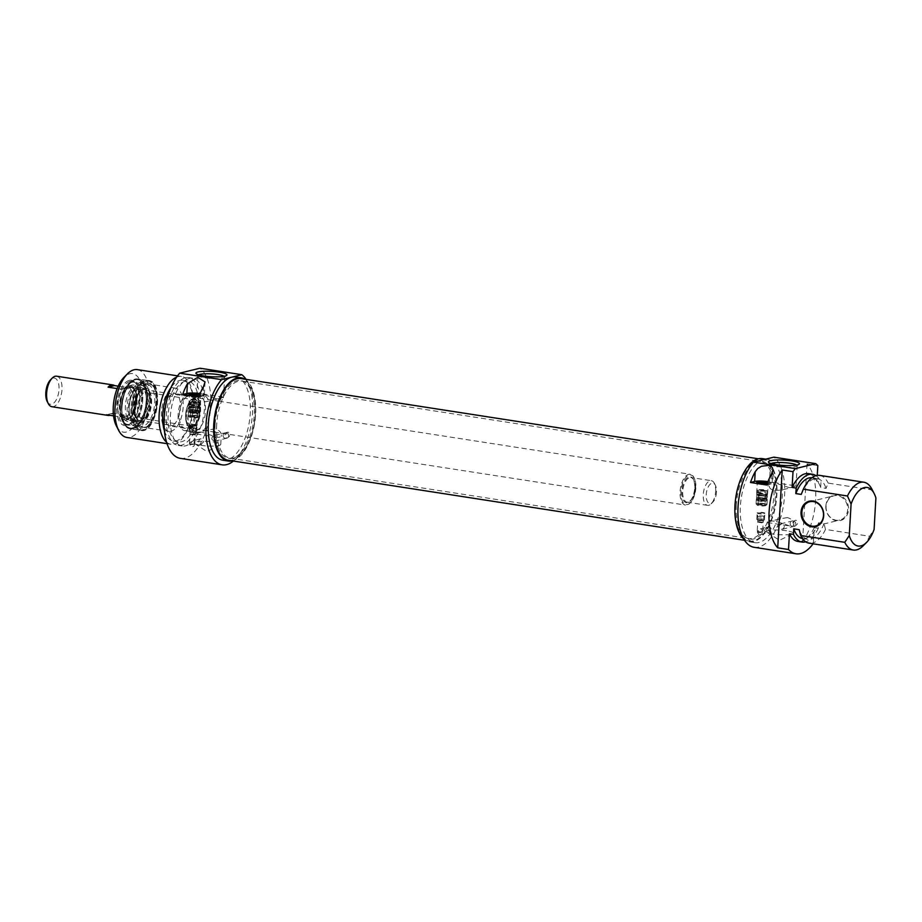 <?xml version="1.0" encoding="UTF-8"?>
<svg xmlns="http://www.w3.org/2000/svg" width="922" height="922" viewBox="0 0 922 922"><rect width="100%" height="100%" fill="white"/><g stroke="black" fill="none" stroke-linecap="round" stroke-linejoin="round"><path stroke-width="0.69" stroke-dasharray="4.61 3.46" d="M216.67 424.385A38.989 18.797 98.8 0 0 230.085 458.176A38.989 18.797 98.8 0 0 232.886 458.176A38.989 18.797 98.8 0 0 254.633 422.518A38.989 18.797 98.8 0 0 244.699 381.962A38.989 18.797 98.8 0 0 242.025 381.109A38.989 18.797 98.8 0 0 216.67 424.385M215.114 424.224A39.404 18.993 -81.2 0 1 243.443 381.339A39.404 18.993 -81.2 0 1 253.481 422.345A39.404 18.993 -81.2 0 1 231.503 458.384A39.404 18.993 -81.2 0 1 215.114 424.224M735.18 504.749A38.989 18.797 -81.2 0 1 757.734 461.484A38.989 18.797 -81.2 0 1 760.535 461.484A38.989 18.797 -81.2 0 1 773.143 502.893A38.989 18.797 -81.2 0 1 748.595 538.54A38.989 18.797 -81.2 0 1 745.921 537.699A38.989 18.797 -81.2 0 1 735.18 504.749M228.368 460.274A41.329 19.927 98.8 0 0 254.391 422.483A41.329 19.927 98.8 0 0 241.034 378.596M736.321 505.014A39.404 18.993 98.8 0 0 747.177 538.31A39.404 18.993 98.8 0 0 774.687 503.135A39.404 18.993 98.8 0 0 759.117 461.277A39.404 18.993 98.8 0 0 736.321 505.014M735.364 505.244A41.329 19.927 -81.2 0 1 762.24 459.375A41.329 19.927 -81.2 0 1 775.609 503.274A41.329 19.927 -81.2 0 1 749.586 541.064A41.329 19.927 -81.2 0 1 735.364 505.244M695.614 487.784A15.593 7.514 98.8 0 0 693.943 477.435A15.593 7.514 98.8 0 0 690.244 474.265A15.593 7.514 98.8 0 0 680.424 488.522A15.593 7.514 98.8 0 0 685.472 505.083A15.593 7.514 98.8 0 0 689.956 503.182A15.593 7.514 98.8 0 0 695.614 487.784M695.845 487.934A14.971 7.215 -81.2 0 1 690.405 502.721A14.971 7.215 -81.2 0 1 681.519 498.652A14.971 7.215 -81.2 0 1 684.539 479.198A14.971 7.215 -81.2 0 1 694.243 478.011A14.971 7.215 -81.2 0 1 695.845 487.934M133.091 400.586A15.593 7.514 98.8 0 0 127.72 387.067A15.593 7.514 98.8 0 0 117.901 401.324A15.593 7.514 98.8 0 0 122.937 417.897A15.593 7.514 98.8 0 0 133.091 400.586M715.668 491.507A12.482 6.016 98.8 0 0 714.331 483.232A12.482 6.016 98.8 0 0 711.381 480.696A12.482 6.016 98.8 0 0 703.521 492.106A12.482 6.016 98.8 0 0 707.554 505.348A12.482 6.016 98.8 0 0 711.139 503.827A12.482 6.016 98.8 0 0 715.668 491.507M716.475 492.06A10.292 4.967 -81.2 0 1 712.741 502.225A10.292 4.967 -81.2 0 1 706.621 499.436A10.292 4.967 -81.2 0 1 708.695 486.055A10.292 4.967 -81.2 0 1 715.368 485.237A10.292 4.967 -81.2 0 1 716.475 492.06M47.241 401.577A13.254 6.396 98.8 0 0 54.26 402.591A13.254 6.396 98.8 0 0 59.008 389.568A13.254 6.396 98.8 0 0 50.641 379.703M56.668 376.211A15.444 7.445 -81.2 0 1 61.981 389.591A15.444 7.445 -81.2 0 1 51.943 406.729M133.01 400.609A15.444 7.445 98.8 0 0 127.697 387.217A15.444 7.445 98.8 0 0 117.97 401.335A15.444 7.445 98.8 0 0 122.96 417.735A15.444 7.445 98.8 0 0 133.01 400.609M118.166 386.168L127.974 387.689A15.444 7.445 98.8 0 0 126.349 387.01A15.444 7.445 98.8 0 0 121.577 389.245L117.152 388.565M113.567 415.857L119.987 416.859A15.444 7.445 98.8 0 0 121.612 417.528A15.444 7.445 98.8 0 0 126.383 415.292L112.876 413.206A15.444 7.445 -81.2 0 1 109.868 415.292M112.876 413.206L106.479 414.762M119.987 416.859L126.383 415.292M127.974 387.689L121.577 389.245M199.797 432.591A18.717 9.024 -81.2 0 1 198 432.683A18.717 9.024 -81.2 0 1 191.949 412.791A18.717 9.024 -81.2 0 1 203.739 395.699A18.717 9.024 -81.2 0 1 210.02 413.748A18.717 9.024 -81.2 0 1 199.797 432.591M185.944 414.635A13.876 6.696 -81.2 0 1 190.912 401.001A13.876 6.696 -81.2 0 1 198.265 402.05A13.876 6.696 -81.2 0 1 194.703 424.961A13.876 6.696 -81.2 0 1 185.944 414.635M186.797 414.635A13.254 6.396 98.8 0 0 191.35 426.125A13.254 6.396 98.8 0 0 195.164 424.5A13.254 6.396 98.8 0 0 198.553 402.626A13.254 6.396 98.8 0 0 195.418 399.929A13.254 6.396 98.8 0 0 186.797 414.635M178.142 414.381A18.717 9.024 98.8 0 0 184.573 430.597A18.717 9.024 98.8 0 0 186.382 430.516A18.717 9.024 98.8 0 0 196.605 411.661A18.717 9.024 98.8 0 0 190.312 393.613A18.717 9.024 98.8 0 0 178.142 414.381M188.376 395.999A16.377 7.895 -81.2 0 1 189.955 395.93A16.377 7.895 -81.2 0 1 195.245 413.321A16.377 7.895 -81.2 0 1 184.93 428.292A16.377 7.895 -81.2 0 1 179.433 412.503A16.377 7.895 -81.2 0 1 188.376 395.999M173.244 393.659A16.377 7.895 -81.2 0 1 174.834 393.579A16.377 7.895 -81.2 0 1 180.124 410.97A16.377 7.895 -81.2 0 1 169.809 425.941A16.377 7.895 -81.2 0 1 164.312 410.152A16.377 7.895 -81.2 0 1 173.244 393.659M173.555 388.289A21.84 10.522 -81.2 0 1 175.664 388.185A21.84 10.522 -81.2 0 1 182.717 411.373A21.84 10.522 -81.2 0 1 168.98 431.335A21.84 10.522 -81.2 0 1 161.638 410.29A21.84 10.522 -81.2 0 1 173.555 388.289M147.359 384.232A21.84 10.522 98.8 0 0 135.442 406.222A21.84 10.522 98.8 0 0 142.783 427.278A21.84 10.522 98.8 0 0 149.053 424.604A21.84 10.522 98.8 0 0 154.642 388.577A21.84 10.522 98.8 0 0 149.468 384.128A21.84 10.522 98.8 0 0 147.359 384.232M146.61 383.183A22.773 10.972 -81.2 0 1 154.193 387.713A22.773 10.972 -81.2 0 1 148.373 425.296A22.773 10.972 -81.2 0 1 133.955 412.583A22.773 10.972 -81.2 0 1 146.61 383.183M138.484 379.795A24.491 11.802 98.8 0 0 121.854 412.883A24.491 11.802 98.8 0 0 141.585 418.772A24.491 11.802 98.8 0 0 138.484 379.795M138.796 429.917A25.113 12.101 98.8 0 0 139.579 430.101A25.113 12.101 98.8 0 0 141.389 430.101A25.113 12.101 98.8 0 0 155.392 407.144A25.113 12.101 98.8 0 0 148.995 381.017A25.113 12.101 98.8 0 0 148.05 380.648A25.113 12.101 98.8 0 0 147.266 380.475A25.113 12.101 98.8 0 0 131.592 402.614A25.113 12.101 98.8 0 0 138.796 429.917M139.66 429.802A24.859 11.986 98.8 0 0 142.219 429.975A24.859 11.986 98.8 0 0 156.083 407.247A24.859 11.986 98.8 0 0 149.744 381.385A24.859 11.986 98.8 0 0 132.872 400.966A24.859 11.986 98.8 0 0 139.66 429.802M148.131 384.693A21.114 10.177 98.8 0 0 147.451 384.532A21.114 10.177 98.8 0 0 134.174 403.848A21.114 10.177 98.8 0 0 140.985 426.275A21.114 10.177 98.8 0 0 154.181 407.674A21.114 10.177 98.8 0 0 148.131 384.693M143.613 384.001A21.102 10.177 98.8 0 0 142.933 383.852A21.102 10.177 98.8 0 0 129.668 403.156A21.102 10.177 98.8 0 0 136.468 425.561A21.102 10.177 98.8 0 0 149.652 406.971A21.102 10.177 98.8 0 0 143.613 384.001M139.671 422.345A17.472 8.425 98.8 0 0 142.08 422.334A17.472 8.425 98.8 0 0 151.208 406.487A17.472 8.425 98.8 0 0 147.301 388.635A17.472 8.425 98.8 0 0 135.027 401.473A17.472 8.425 98.8 0 0 139.671 422.345M140.985 387.424A17.311 8.344 98.8 0 0 140.444 387.309A17.311 8.344 98.8 0 0 129.541 403.133A17.311 8.344 98.8 0 0 135.142 421.515A17.311 8.344 98.8 0 0 136.825 421.435A17.311 8.344 98.8 0 0 146.045 405.692A17.311 8.344 98.8 0 0 142.023 387.897A17.311 8.344 98.8 0 0 140.985 387.424M137.159 386.837A17.311 8.344 98.8 0 0 136.629 386.71A17.311 8.344 98.8 0 0 135.177 386.744A17.311 8.344 98.8 0 0 125.726 402.545A17.311 8.344 98.8 0 0 129.956 420.455A17.311 8.344 98.8 0 0 131.316 420.928A17.311 8.344 98.8 0 0 142.126 405.657A17.311 8.344 98.8 0 0 137.159 386.837M131.581 386.917A16.377 7.895 98.8 0 0 131.074 386.802A16.377 7.895 98.8 0 0 120.759 401.773A16.377 7.895 98.8 0 0 126.049 419.164A16.377 7.895 98.8 0 0 136.272 404.723A16.377 7.895 98.8 0 0 131.581 386.917M131.051 386.825A16.377 7.895 98.8 0 0 130.544 386.721A16.377 7.895 98.8 0 0 120.229 401.692A16.377 7.895 98.8 0 0 125.519 419.084A16.377 7.895 98.8 0 0 135.741 404.643A16.377 7.895 98.8 0 0 131.051 386.825M131.224 385.915A17.311 8.344 98.8 0 0 128.873 385.915A17.311 8.344 98.8 0 0 119.779 401.623A17.311 8.344 98.8 0 0 123.686 419.349A17.311 8.344 98.8 0 0 135.834 406.544A17.311 8.344 98.8 0 0 131.224 385.915M134.139 385.154A18.509 8.92 98.8 0 0 131.627 385.142A18.509 8.92 98.8 0 0 121.911 401.946A18.509 8.92 98.8 0 0 126.095 420.905A18.509 8.92 98.8 0 0 139.072 407.224A18.509 8.92 98.8 0 0 134.139 385.154M132.514 381.777A21.99 10.603 98.8 0 0 120.517 403.928A21.99 10.603 98.8 0 0 127.904 425.134A21.99 10.603 98.8 0 0 141.631 405.738A21.99 10.603 98.8 0 0 135.327 381.823A21.99 10.603 98.8 0 0 134.635 381.673A21.99 10.603 98.8 0 0 132.514 381.777M130.094 381.397A21.99 10.603 98.8 0 0 118.085 403.548A21.99 10.603 98.8 0 0 125.473 424.754A21.99 10.603 98.8 0 0 131.788 422.057A21.99 10.603 98.8 0 0 137.424 385.776A21.99 10.603 98.8 0 0 132.215 381.293A21.99 10.603 98.8 0 0 130.094 381.397M129.334 380.348A22.923 11.052 -81.2 0 1 136.975 384.912A22.923 11.052 -81.2 0 1 131.108 422.749A22.923 11.052 -81.2 0 1 116.598 409.944A22.923 11.052 -81.2 0 1 129.334 380.348M116.472 426.148A29.631 14.291 98.8 0 0 141.02 410.647A29.631 14.291 98.8 0 0 129.714 373.756A29.631 14.291 98.8 0 0 124.055 377.248M137.643 407.017A13.254 6.396 98.8 0 0 142.207 418.507A13.254 6.396 98.8 0 0 150.551 406.395A13.254 6.396 98.8 0 0 146.264 392.311A13.254 6.396 98.8 0 0 137.643 407.017M137.343 369.618A34.31 16.538 -81.2 0 1 148.43 406.06A34.31 16.538 -81.2 0 1 126.821 437.431M166.571 442.191A34.31 16.538 98.8 0 0 170.939 444.266A34.31 16.538 98.8 0 0 190.186 423.048A34.31 16.538 98.8 0 0 193.366 402.511A34.31 16.538 98.8 0 0 181.45 376.453A34.31 16.538 98.8 0 0 178.142 376.625A34.31 16.538 98.8 0 0 176.655 377.11M164.404 430.781A30.726 14.81 98.8 0 0 173.29 441.004A30.726 14.81 98.8 0 0 190.52 421.999A30.726 14.81 98.8 0 0 193.366 403.617A30.726 14.81 98.8 0 0 182.694 380.279A30.726 14.81 98.8 0 0 179.732 380.429A30.726 14.81 98.8 0 0 171.135 387.332M185.138 381.259A30.726 14.81 98.8 0 0 168.369 412.215A30.726 14.81 98.8 0 0 178.684 441.845A30.726 14.81 98.8 0 0 198.034 413.748A30.726 14.81 98.8 0 0 188.1 381.12A30.726 14.81 98.8 0 0 185.138 381.259M185.334 377.732A34.31 16.538 98.8 0 0 166.605 412.307A34.31 16.538 98.8 0 0 178.142 445.384A34.31 16.538 98.8 0 0 199.74 414.013A34.31 16.538 98.8 0 0 188.653 377.571A34.31 16.538 98.8 0 0 185.334 377.732M189.39 378.366A34.31 16.538 98.8 0 0 170.662 412.929A34.31 16.538 98.8 0 0 182.187 446.018A34.31 16.538 98.8 0 0 203.785 414.646A34.31 16.538 98.8 0 0 192.698 378.204A34.31 16.538 98.8 0 0 189.39 378.366M180.274 458.349A46.792 22.554 98.8 0 0 208.649 421.377A46.792 22.554 98.8 0 0 199.97 368.212M224.161 376.291A13.357 2.293 -176.7 0 1 224.645 376.96A13.357 2.293 -176.7 0 1 224.426 377.352A13.357 2.293 -176.7 0 1 204.672 377.813A13.357 2.293 -176.7 0 1 198.161 375.83A13.357 2.293 -176.7 0 1 197.976 375.415A13.357 2.293 -176.7 0 1 198.541 374.816M216.555 398.834L201.111 393.706C198.38 393.348 196.939 394.051 196.801 395.815C196.732 398.627 198.887 400.724 203.266 402.084C212.775 400.436 219.413 398.788 223.193 397.128L223.47 397.347C223.32 398.442 221.003 398.938 216.555 398.834M235.755 376.983A42.112 20.296 -81.2 0 1 249.366 421.7A42.112 20.296 -81.2 0 1 222.847 460.205M246.082 379.368A46.792 22.554 -81.2 0 1 251.591 422.046A46.792 22.554 -81.2 0 1 233.416 461.058M232.217 460.873A42.112 20.296 98.8 0 0 254.76 422.541A42.112 20.296 98.8 0 0 244.883 379.184M228.287 432.234L227.411 432.268C223.908 434.965 223.792 436.913 227.089 438.134C230.35 436.118 230.754 434.158 228.287 432.234M214.434 435.61L216.555 438.791L214.93 441.108C211.334 440.059 210.896 438.238 213.593 435.657L214.434 435.61M198.887 396.979L203.059 395.964A9.358 1.613 3.3 0 0 204.292 395.238A9.358 1.613 3.3 0 0 200.132 393.648M199.359 395.653A6.005 1.026 3.3 0 0 200.904 395.158A6.005 1.026 3.3 0 0 199.844 394.386M199.463 395.365A5.463 0.934 -176.7 0 1 200.351 395.941A5.463 0.934 -176.7 0 1 200.316 396.034A5.463 0.934 -176.7 0 1 192.191 396.287A5.463 0.934 -176.7 0 1 189.471 395.411A5.463 0.934 -176.7 0 1 189.448 395.308A5.463 0.934 -176.7 0 1 189.897 394.973M191.43 409.483A5.463 0.934 -176.7 0 1 188.687 408.504A5.463 0.934 -176.7 0 1 194.196 407.881A5.463 0.934 -176.7 0 1 199.59 409.126A5.463 0.934 -176.7 0 1 198.852 409.552A5.463 0.934 -176.7 0 1 191.43 409.483A5.463 0.934 -176.7 0 1 188.687 408.504A5.463 0.934 -176.7 0 1 194.196 407.881A5.463 0.934 -176.7 0 1 199.59 409.126A5.463 0.934 -176.7 0 1 198.852 409.552A5.463 0.934 -176.7 0 1 191.43 409.483M197.953 407.559A4.287 0.738 -176.7 0 1 190.531 407.132A4.287 0.738 -176.7 0 1 194.254 406.233A4.287 0.738 -176.7 0 1 197.953 407.559A4.287 0.738 -176.7 0 1 190.531 407.132A4.287 0.738 -176.7 0 1 194.254 406.233A4.287 0.738 -176.7 0 1 197.953 407.559M189.655 406.268A5.301 0.91 3.3 0 0 188.952 406.671A5.301 0.91 3.3 0 0 194.196 407.881A5.301 0.91 3.3 0 0 199.544 407.282A5.301 0.91 3.3 0 0 195.637 406.176A5.301 0.91 3.3 0 0 189.655 406.268M199.498 403.859L199.371 406.003A5.301 0.91 -176.7 0 1 198.288 406.268L197.631 403.075L190.312 401.934L189.425 402.73L189.298 404.873A5.301 0.91 -176.7 0 1 189.748 404.735A5.301 0.91 -176.7 0 1 190.381 404.608L190.508 402.465L191.396 401.669L198.714 402.81L199.498 403.859A5.301 0.91 3.3 0 0 199.751 403.606A5.301 0.91 3.3 0 0 199.682 403.433A5.301 0.91 3.3 0 0 195.925 402.499A5.301 0.91 3.3 0 0 190.508 402.465M189.425 402.73A5.301 0.91 3.3 0 0 189.252 402.833A5.301 0.91 3.3 0 0 189.171 402.995A5.301 0.91 3.3 0 0 192.548 404.043A5.301 0.91 3.3 0 0 198.414 404.124M189.298 404.873L198.288 406.268M190.381 404.608L199.371 406.003M191.396 401.669A4.368 0.749 -176.7 0 1 195.821 401.727A4.368 0.749 -176.7 0 1 198.818 402.488A4.368 0.749 -176.7 0 1 198.714 402.81M197.631 403.075A4.368 0.749 -176.7 0 1 192.502 402.926A4.368 0.749 -176.7 0 1 190.232 401.992A4.368 0.749 -176.7 0 1 190.312 401.934M200.777 445.303A13.357 2.293 3.3 0 0 220.151 445.084A13.357 2.293 3.3 0 0 220.761 444.45A13.357 2.293 3.3 0 0 207.554 441.384A13.357 2.293 3.3 0 0 194.081 442.906A13.357 2.293 3.3 0 0 194.623 443.609A13.357 2.293 3.3 0 0 200.777 445.303M201.146 438.86L200.339 438.895C198.046 440.785 198.218 442.618 200.835 444.381L203.566 441.961L201.146 438.86M201.538 432.084C197.101 431.969 194.796 432.464 194.623 433.559L194.899 433.778C198.679 432.13 205.318 430.482 214.826 428.834C219.194 430.182 221.349 432.28 221.292 435.103C221.13 436.878 219.69 437.581 216.981 437.201L201.538 432.084M194.934 442.479L194.53 443.505A2.812 2.409 76.3 0 1 190.381 445.591A2.812 2.409 76.3 0 1 189.794 442.779L192.733 440.751L194.934 442.479L195.51 432.522L190.059 432.211L195.51 432.533L195.095 434.227L190.266 433.951L195.095 434.227L192.64 434.907L190.266 433.951L190.059 432.222M189.736 443.424L190.831 444.623L189.402 443.632L189.794 442.779M189.506 443.77L194.461 444.162L194.53 443.505M190.831 444.623L194.461 444.162M191.004 416.848A5.463 0.934 3.3 0 0 199.164 416.49A5.463 0.934 3.3 0 0 193.77 415.246A5.463 0.934 3.3 0 0 188.272 415.868A5.463 0.934 3.3 0 0 191.004 416.848M189.448 409.944A5.301 0.91 3.3 0 0 188.745 410.348A5.301 0.91 3.3 0 0 193.977 411.569A5.301 0.91 3.3 0 0 199.325 410.958A5.301 0.91 3.3 0 0 195.429 409.852A5.301 0.91 3.3 0 0 189.448 409.944M189.356 411.477A5.301 0.91 3.3 0 0 188.653 411.88A5.301 0.91 3.3 0 0 193.897 413.102A5.301 0.91 3.3 0 0 199.244 412.491A5.301 0.91 3.3 0 0 195.337 411.385A5.301 0.91 3.3 0 0 189.356 411.477M190.75 415.718A3.434 0.588 3.3 0 0 190.347 415.88A3.434 0.588 3.3 0 0 190.289 415.983A3.434 0.588 3.3 0 0 193.678 416.767A3.434 0.588 3.3 0 0 197.147 416.375A3.434 0.588 3.3 0 0 197.101 416.271A3.434 0.588 3.3 0 0 194.323 415.626A3.434 0.588 3.3 0 0 190.75 415.718M189.84 416.548A4.414 0.761 -176.7 0 1 194.438 416.444A4.414 0.761 -176.7 0 1 198.011 417.263A4.414 0.761 -176.7 0 1 197.988 417.528A4.414 0.761 -176.7 0 1 193.62 417.897A4.414 0.761 -176.7 0 1 189.31 417.032A4.414 0.761 -176.7 0 1 189.333 416.767A4.414 0.761 -176.7 0 1 189.84 416.548M196.398 415.522A5.394 0.922 3.3 0 0 189.045 415.453A5.394 0.922 3.3 0 0 188.399 416.029A5.394 0.922 3.3 0 0 193.666 417.101A5.394 0.922 3.3 0 0 199.014 416.652A5.394 0.922 3.3 0 0 196.398 415.522M196.651 425.595L196.547 425.676A3.434 0.588 3.3 0 0 196.617 425.584A3.434 0.588 3.3 0 0 194.081 424.858A3.434 0.588 3.3 0 0 190.22 424.927A3.434 0.588 3.3 0 0 189.759 425.18A3.434 0.588 3.3 0 0 189.805 425.296A3.434 0.588 3.3 0 0 192.076 425.883A3.434 0.588 3.3 0 0 195.499 425.952L196.536 425.699A3.434 0.588 3.3 0 0 196.547 425.676L197.008 425.284A3.838 0.657 3.3 0 0 197.043 425.203A3.838 0.657 3.3 0 0 193.251 424.327A3.838 0.657 3.3 0 0 189.379 424.765A3.838 0.657 3.3 0 0 189.436 424.881A3.838 0.657 3.3 0 0 191.303 425.445A3.838 0.657 3.3 0 0 195.545 425.641L197.008 425.284L195.545 425.641L195.937 426.16M190.036 427.992A3.434 0.588 3.3 0 0 189.586 428.257A3.434 0.588 3.3 0 0 189.586 428.269A3.434 0.588 3.3 0 0 192.975 429.041A3.434 0.588 3.3 0 0 196.432 428.661A3.434 0.588 3.3 0 0 196.432 428.649A3.434 0.588 3.3 0 0 193.908 427.935A3.434 0.588 3.3 0 0 190.036 427.992M191.419 432.487L190.405 431.773L195.556 432.326L191.419 432.487M190.923 431.98A3.838 0.657 3.3 0 0 196.49 431.922A3.838 0.657 3.3 0 0 196.663 431.738A3.838 0.657 3.3 0 0 192.871 430.862A3.838 0.657 3.3 0 0 188.998 431.3A3.838 0.657 3.3 0 0 189.16 431.496A3.838 0.657 3.3 0 0 190.923 431.98M789.082 487.577C793.531 487.68 795.836 487.185 795.997 486.09L795.721 485.871C792.989 487.116 767.726 496.024 769.317 484.557C769.467 482.794 770.907 482.091 773.639 482.448L789.082 487.577M796.677 465.034A13.357 2.293 -176.7 0 1 797.173 465.702A13.357 2.293 -176.7 0 1 796.942 466.094A13.357 2.293 -176.7 0 1 783.7 467.224A13.357 2.293 -176.7 0 1 770.677 464.573A13.357 2.293 -176.7 0 1 770.492 464.169A13.357 2.293 -176.7 0 1 771.069 463.559M754.15 547.299A46.792 22.554 98.8 0 0 782.524 510.327A46.792 22.554 98.8 0 0 773.846 457.162M817.826 465.587L807.027 463.916A46.792 22.554 -81.2 0 1 802.532 541.767L813.342 543.438A46.792 22.554 -81.2 0 1 813.077 543.807M796.078 520.239L795.213 520.285C791.698 522.97 791.595 524.929 794.879 526.139C798.141 524.134 798.544 522.163 796.078 520.239M778.214 526.358L781.649 523.765C784.945 525.321 785.175 527.13 782.352 529.205C780.024 529.482 778.652 528.525 778.214 526.358M766.678 484.995L770.85 483.969A9.358 1.613 3.3 0 0 772.094 483.255A9.358 1.613 3.3 0 0 767.922 481.664M767.162 483.658A6.005 1.026 3.3 0 0 768.706 483.163A6.005 1.026 3.3 0 0 767.634 482.39M767.265 483.382A5.463 0.934 -176.7 0 1 768.141 483.946A5.463 0.934 -176.7 0 1 768.118 484.038A5.463 0.934 -176.7 0 1 762.644 484.569A5.463 0.934 -176.7 0 1 757.273 483.416A5.463 0.934 -176.7 0 1 757.25 483.324A5.463 0.934 -176.7 0 1 757.688 482.99M764.649 496.163A5.463 0.934 -176.7 0 1 767.381 497.142A5.463 0.934 -176.7 0 1 766.436 497.615A5.463 0.934 -176.7 0 1 760.304 497.626A5.463 0.934 -176.7 0 1 756.489 496.509A5.463 0.934 -176.7 0 1 764.649 496.163A5.463 0.934 -176.7 0 1 767.381 497.142A5.463 0.934 -176.7 0 1 766.436 497.615A5.463 0.934 -176.7 0 1 760.304 497.626A5.463 0.934 -176.7 0 1 756.489 496.509A5.463 0.934 -176.7 0 1 764.649 496.163M765.571 495.598A4.287 0.738 -176.7 0 1 758.184 495.091A4.287 0.738 -176.7 0 1 762.367 494.273A4.287 0.738 -176.7 0 1 765.571 495.598A4.287 0.738 -176.7 0 1 758.184 495.091A4.287 0.738 -176.7 0 1 762.367 494.273A4.287 0.738 -176.7 0 1 765.571 495.598M757.446 494.273A5.301 0.91 3.3 0 0 756.743 494.676A5.301 0.91 3.3 0 0 761.987 495.898A5.301 0.91 3.3 0 0 767.335 495.287A5.301 0.91 3.3 0 0 763.428 494.18A5.301 0.91 3.3 0 0 757.446 494.273M767.288 491.864L767.162 494.019A5.301 0.91 -176.7 0 1 766.078 494.284L765.421 491.08L758.103 489.951L757.216 490.746L757.1 492.89A5.301 0.91 -176.7 0 1 757.538 492.74A5.301 0.91 -176.7 0 1 758.184 492.625L758.299 490.481L759.186 489.686L766.516 490.815L767.288 491.864A5.301 0.91 3.3 0 0 767.553 491.61A5.301 0.91 3.3 0 0 767.473 491.449A5.301 0.91 3.3 0 0 763.727 490.516A5.301 0.91 3.3 0 0 758.299 490.481M757.216 490.746A5.301 0.91 3.3 0 0 757.054 490.85A5.301 0.91 3.3 0 0 756.962 491A5.301 0.91 3.3 0 0 760.339 492.048A5.301 0.91 3.3 0 0 766.205 492.129M757.1 492.89L766.078 494.284M758.184 492.625L767.162 494.019M759.186 489.686A4.368 0.749 -176.7 0 1 763.612 489.743A4.368 0.749 -176.7 0 1 766.608 490.504A4.368 0.749 -176.7 0 1 766.516 490.815M765.421 491.08A4.368 0.749 -176.7 0 1 760.293 490.942A4.368 0.749 -176.7 0 1 758.022 490.008A4.368 0.749 -176.7 0 1 758.103 489.951M826.077 506.27A12.482 10.718 -103.7 0 0 839.838 520.066A12.482 10.718 -103.7 0 0 847.283 505.394A12.482 10.718 -103.7 0 0 833.914 495.817A12.482 10.718 -103.7 0 0 826.077 506.27M825.847 506.109A13.104 11.26 76.3 0 1 843.503 497.58A13.104 11.26 76.3 0 1 842.212 519.904A13.104 11.26 76.3 0 1 825.847 506.109M875.9 498.007L872.281 489.939L828.163 483.093L826.054 488.349L820.649 487.519L820.972 481.987L816.915 481.353L817.261 475.372M813.342 543.438L814.241 527.672L818.298 528.306L818.621 522.774L824.014 523.615L825.49 529.424L869.607 536.258L874.091 529.447M807.027 463.916L802.532 541.767M872.281 489.939A34.31 16.538 98.8 0 0 871.924 489.213M819.67 475.383A34.31 16.538 -81.2 0 1 828.163 483.093M801.241 494.423A30.726 14.81 -81.2 0 1 817.33 478.656A30.726 14.81 -81.2 0 1 826.054 488.349M811.844 477.803A30.726 14.81 -81.2 0 1 811.936 477.815A30.726 14.81 -81.2 0 1 820.649 487.519M815.947 475.66A34.31 16.538 -81.2 0 1 820.972 481.987M808.433 473.643A34.31 16.538 -81.2 0 1 816.915 481.353M786.581 530.795A13.357 2.293 3.3 0 0 766.608 531.648A13.357 2.293 3.3 0 0 767.139 532.351A13.357 2.293 3.3 0 0 779.805 534.714A13.357 2.293 3.3 0 0 792.666 533.826A13.357 2.293 3.3 0 0 793.277 533.193A13.357 2.293 3.3 0 0 786.581 530.795M787.342 517.576C777.834 519.224 771.195 520.872 767.427 522.52L767.15 522.301C766.631 518.383 781.971 522.797 789.509 525.943C792.217 526.324 793.646 525.621 793.819 523.846C793.877 521.022 791.721 518.925 787.342 517.576M767.853 528.283L769.847 532.259C771.91 529.724 771.599 527.88 768.936 526.704L767.853 528.283M757.596 530.784A2.812 2.409 -103.7 0 0 760.581 534.53A2.812 2.409 -103.7 0 0 762.321 531.521L762.725 530.496L760.523 528.755L757.538 531.441L758.622 532.639L762.264 532.167L757.538 531.441M758.218 520.008L759.221 520.711L763.301 520.55L758.218 520.008M762.321 531.521L762.264 532.167M863.142 545.836A34.31 16.538 98.8 0 0 869.607 536.258M825.49 529.424A34.31 16.538 -81.2 0 1 809.159 543.196M763.704 459.652A42.112 20.296 98.8 0 0 740.712 502.064A42.112 20.296 98.8 0 0 754.864 542.678A42.112 20.296 98.8 0 0 781.372 504.173A42.112 20.296 98.8 0 0 767.761 459.444A42.112 20.296 98.8 0 0 763.704 459.652M762.367 458.614A42.112 20.296 -81.2 0 1 775.978 503.331A42.112 20.296 -81.2 0 1 749.459 541.836A42.112 20.296 -81.2 0 1 743.72 538.967M824.014 523.615A30.726 14.81 -81.2 0 1 807.926 539.37A30.726 14.81 -81.2 0 1 799.201 529.677M818.621 522.774A30.726 14.81 -81.2 0 1 802.52 538.54A30.726 14.81 -81.2 0 1 802.44 538.529M818.298 528.306A34.31 16.538 -81.2 0 1 805.69 541.813M814.241 527.672A34.31 16.538 -81.2 0 1 797.922 541.456M764.223 503.527A5.463 0.934 3.3 0 0 756.063 503.873A5.463 0.934 3.3 0 0 761.457 505.129A5.463 0.934 3.3 0 0 766.966 504.507A5.463 0.934 3.3 0 0 764.223 503.527M757.239 497.961A5.301 0.91 3.3 0 0 756.536 498.364A5.301 0.91 3.3 0 0 761.779 499.574A5.301 0.91 3.3 0 0 767.127 498.975A5.301 0.91 3.3 0 0 763.22 497.868A5.301 0.91 3.3 0 0 757.239 497.961M757.146 499.493A5.301 0.91 3.3 0 0 756.443 499.897A5.301 0.91 3.3 0 0 761.687 501.107A5.301 0.91 3.3 0 0 767.035 500.508A5.301 0.91 3.3 0 0 763.128 499.401A5.301 0.91 3.3 0 0 757.146 499.493M758.541 503.735A3.434 0.588 3.3 0 0 758.149 503.896A3.434 0.588 3.3 0 0 758.091 503.988A3.434 0.588 3.3 0 0 761.48 504.783A3.434 0.588 3.3 0 0 764.937 504.392A3.434 0.588 3.3 0 0 764.891 504.276A3.434 0.588 3.3 0 0 762.114 503.643A3.434 0.588 3.3 0 0 758.541 503.735M757.63 504.565A4.414 0.761 -176.7 0 1 762.24 504.449A4.414 0.761 -176.7 0 1 765.802 505.268A4.414 0.761 -176.7 0 1 765.79 505.533A4.414 0.761 -176.7 0 1 761.411 505.913A4.414 0.761 -176.7 0 1 757.112 505.037A4.414 0.761 -176.7 0 1 757.123 504.772A4.414 0.761 -176.7 0 1 757.63 504.565M758.829 504.841A5.394 0.922 3.3 0 0 766.804 504.657A5.394 0.922 3.3 0 0 763.37 503.424A5.394 0.922 3.3 0 0 756.835 503.47A5.394 0.922 3.3 0 0 756.201 504.046A5.394 0.922 3.3 0 0 758.829 504.841M761.964 519.824L762.99 520.527L757.826 520.02L761.964 519.824M762.529 519.063A3.838 0.657 3.3 0 0 756.801 519.305A3.838 0.657 3.3 0 0 756.95 519.512A3.838 0.657 3.3 0 0 760.592 520.181A3.838 0.657 3.3 0 0 764.28 519.927A3.838 0.657 3.3 0 0 764.453 519.754A3.838 0.657 3.3 0 0 762.529 519.063M757.826 513.254L757.204 512.701A3.838 0.657 3.3 0 0 757.169 512.77A3.838 0.657 3.3 0 0 757.227 512.897A3.838 0.657 3.3 0 0 760.961 513.658A3.838 0.657 3.3 0 0 764.764 513.323A3.838 0.657 3.3 0 0 764.834 513.22A3.838 0.657 3.3 0 0 762.909 512.528A3.838 0.657 3.3 0 0 758.668 512.344L757.63 513.081A3.434 0.588 3.3 0 0 757.55 513.197A3.434 0.588 3.3 0 0 757.607 513.3A3.434 0.588 3.3 0 0 760.95 513.98A3.434 0.588 3.3 0 0 764.35 513.692A3.434 0.588 3.3 0 0 764.407 513.589A3.434 0.588 3.3 0 0 762.379 512.932A3.434 0.588 3.3 0 0 758.668 512.828L758.668 512.344M757.838 515.997A3.434 0.588 3.3 0 0 757.377 516.262A3.434 0.588 3.3 0 0 757.377 516.285A3.434 0.588 3.3 0 0 760.765 517.046A3.434 0.588 3.3 0 0 764.223 516.677A3.434 0.588 3.3 0 0 764.234 516.654A3.434 0.588 3.3 0 0 761.699 515.94A3.434 0.588 3.3 0 0 757.838 515.997M757.63 513.081L758.668 512.828M694.911 488.164A13.104 6.316 98.8 0 0 685.784 479.394A13.104 6.316 98.8 0 0 684.504 501.706A13.104 6.316 98.8 0 0 694.911 488.164M695.142 488.326A12.482 6.016 -81.2 0 1 687.028 502.167A12.482 6.016 -81.2 0 1 682.995 488.925A12.482 6.016 -81.2 0 1 690.855 477.515A12.482 6.016 -81.2 0 1 695.142 488.326M195.821 430.735A17.46 8.413 98.8 0 0 205.537 410.348A17.46 8.413 98.8 0 0 196.686 396.794A17.46 8.413 98.8 0 0 188.491 412.284A17.46 8.413 98.8 0 0 191.638 429.514A17.46 8.413 98.8 0 0 195.821 430.735M192.26 427.739A14.994 7.226 -81.2 0 1 188.664 426.69A14.994 7.226 -81.2 0 1 185.967 411.88A14.994 7.226 -81.2 0 1 193.021 398.581A14.994 7.226 -81.2 0 1 200.616 410.244A14.994 7.226 -81.2 0 1 192.26 427.739M192.03 427.163A14.452 6.973 98.8 0 0 199.475 404.32A14.452 6.973 98.8 0 0 187.028 407.363A14.452 6.973 98.8 0 0 192.03 427.163M146.713 381.339A24.64 11.882 98.8 0 0 134.001 420.294A24.64 11.882 98.8 0 0 155.23 415.096A24.64 11.882 98.8 0 0 146.713 381.339M146.206 380.648A25.263 12.182 -81.2 0 1 148.649 380.521A25.263 12.182 -81.2 0 1 156.809 407.363A25.263 12.182 -81.2 0 1 140.905 430.459A25.263 12.182 -81.2 0 1 132.411 406.095A25.263 12.182 -81.2 0 1 146.206 380.648M135.949 379.057A25.263 12.182 98.8 0 0 122.153 404.504A25.263 12.182 98.8 0 0 130.647 428.868A25.263 12.182 98.8 0 0 146.552 405.772A25.263 12.182 98.8 0 0 138.381 378.93A25.263 12.182 98.8 0 0 135.949 379.057M135.373 379.587A24.64 11.882 -81.2 0 1 143.89 413.344A24.64 11.882 -81.2 0 1 122.661 418.53A24.64 11.882 -81.2 0 1 135.373 379.587M139.141 379.265A25.113 12.101 98.8 0 0 138.358 379.092A25.113 12.101 98.8 0 0 122.545 402.05A25.113 12.101 98.8 0 0 130.67 428.718A25.113 12.101 98.8 0 0 146.344 406.579A25.113 12.101 98.8 0 0 139.141 379.265M141.896 385.304A19.558 9.427 98.8 0 0 129.195 401.773A19.558 9.427 98.8 0 0 134.693 423.682A19.558 9.427 98.8 0 0 137.39 423.671A19.558 9.427 98.8 0 0 147.612 405.934A19.558 9.427 98.8 0 0 143.244 385.938A19.558 9.427 98.8 0 0 141.896 385.304M139.833 421.423A16.527 7.975 98.8 0 0 150.574 407.501A16.527 7.975 98.8 0 0 145.93 388.98A16.527 7.975 98.8 0 0 135.188 402.902A16.527 7.975 98.8 0 0 139.833 421.423M144.685 389.672A15.651 7.549 98.8 0 0 134.197 404.908A15.651 7.549 98.8 0 0 140.928 420.42A15.651 7.549 98.8 0 0 149.26 406.187A15.651 7.549 98.8 0 0 145.618 390.098A15.651 7.549 98.8 0 0 144.685 389.672M132.146 387.759A15.628 7.537 98.8 0 0 130.348 387.678A15.628 7.537 98.8 0 0 121.819 401.934A15.628 7.537 98.8 0 0 125.634 418.104A15.628 7.537 98.8 0 0 126.383 418.415A15.628 7.537 98.8 0 0 136.525 405.254A15.628 7.537 98.8 0 0 132.146 387.759M131.546 387.067A16.216 7.814 98.8 0 0 120.528 408.988A16.216 7.814 98.8 0 0 133.598 412.883A16.216 7.814 98.8 0 0 131.546 387.067M134.67 382.353A21.367 10.303 98.8 0 0 120.16 411.235A21.367 10.303 98.8 0 0 137.378 416.364A21.367 10.303 98.8 0 0 134.67 382.353M203.624 386.203L203.059 395.964M191.096 434.343L194.219 434.827L191.096 434.343M191.004 406.475A3.746 0.645 -176.7 0 1 197.481 406.833A3.746 0.645 -176.7 0 1 194.254 407.616A3.746 0.645 -176.7 0 1 191.004 406.475M191.511 407.167L197.331 407.766L191.511 407.167M191.373 409.622L197.181 410.221L191.373 409.622M190.796 410.152A3.746 0.645 3.3 0 0 194.046 411.304A3.746 0.645 3.3 0 0 197.262 410.509A3.746 0.645 3.3 0 0 190.796 410.152M190.439 411.65A4.057 0.692 -176.7 0 1 197.446 412.042A4.057 0.692 -176.7 0 1 193.954 412.895A4.057 0.692 -176.7 0 1 190.439 411.65M190.946 412.341A3.434 0.588 3.3 0 0 190.485 412.607A3.434 0.588 3.3 0 0 193.874 413.39A3.434 0.588 3.3 0 0 197.331 412.998A3.434 0.588 3.3 0 0 194.807 412.284A3.434 0.588 3.3 0 0 190.946 412.341M771.414 474.219L770.85 483.969M758.38 521.76L762.897 522.244L758.38 521.76M758.887 522.348L762.01 522.843L758.887 522.348M758.806 494.48A3.746 0.645 -176.7 0 1 765.272 494.849A3.746 0.645 -176.7 0 1 762.056 495.633A3.746 0.645 -176.7 0 1 758.806 494.48M759.302 495.183L765.122 495.782L759.302 495.183M759.163 497.638L764.983 498.237L759.163 497.638M758.587 498.168A3.746 0.645 3.3 0 0 761.837 499.309A3.746 0.645 3.3 0 0 765.064 498.525A3.746 0.645 3.3 0 0 758.587 498.168M758.23 499.655A4.057 0.692 -176.7 0 1 765.248 500.047A4.057 0.692 -176.7 0 1 761.756 500.9A4.057 0.692 -176.7 0 1 758.23 499.655M758.737 500.358A3.434 0.588 3.3 0 0 758.276 500.623A3.434 0.588 3.3 0 0 761.676 501.407A3.434 0.588 3.3 0 0 765.133 501.015A3.434 0.588 3.3 0 0 762.609 500.3A3.434 0.588 3.3 0 0 758.737 500.358M244.699 381.962L243.443 381.339M232.886 458.176L231.503 458.384M230.085 458.176L748.595 538.54M242.025 381.109L760.535 461.484M745.921 537.699L747.177 538.31M757.734 461.484L759.117 461.277M744.538 540.28L749.586 541.064M758.403 458.787L762.24 459.375M694.243 478.011L693.943 477.435M122.937 417.897L213.685 431.957M214.077 432.015L685.472 505.083M127.72 387.067L218.456 401.128M218.86 401.197L690.244 474.265M707.554 505.348L687.028 502.167C690.889 501.96 693.482 497.315 694.831 488.211C694.808 481.641 693.482 478.08 690.855 477.515L711.381 480.696M715.368 485.237L714.331 483.232M712.741 502.225L711.139 503.827M121.612 417.528L122.96 417.735M126.349 387.01L127.697 387.217M184.573 430.597L198 432.683L191.638 429.514L188.664 426.69C182.74 421.942 185.944 401.312 193.021 398.581L196.709 396.783L203.727 395.688L190.312 393.613M198.553 402.626L198.265 402.05M189.955 395.93L174.834 393.579M184.93 428.292L169.809 425.941M175.664 388.185L149.468 384.128M168.98 431.335L142.783 427.278M154.642 388.577L154.193 387.713M149.053 424.604L148.373 425.296M148.649 380.521C164.865 381.581 156.682 434.366 140.905 430.459L130.647 428.868C115.907 428.108 120.932 381.235 135.764 379.057L148.649 380.521M147.266 380.475L138.358 379.092C122.684 375.208 114.547 427.67 130.67 428.718L139.579 430.101M149.744 381.385L148.995 381.017M142.219 429.975L141.389 430.101M136.468 425.561L140.985 426.275M142.933 383.852L147.451 384.532M142.864 383.022C139.925 380.878 135.845 384.001 130.624 392.392C124.689 404.458 126.302 425.123 135.257 426.252C137.655 428.188 141.515 424.927 146.863 416.456L150.298 400.517C150.367 388.07 145.227 383.01 142.864 383.022M142.08 422.334L137.39 423.671C145.987 425.273 152.049 387.252 143.244 385.938L147.301 388.635M136.825 421.435L140.928 420.42C139.372 421.642 137.562 419.856 135.488 415.073C133.978 407.086 135.085 399.918 138.807 393.579C141.078 390.398 143.094 389.119 144.858 389.752L142.023 387.897M131.316 420.928L135.142 421.515M136.629 386.71L140.444 387.309M135.177 386.744L131.915 387.747C135.638 389.418 137.078 394.858 136.226 404.078L132.342 414.831C129.08 418.565 126.844 419.66 125.634 418.104L129.956 420.455M123.686 419.349L126.095 420.905M128.873 385.915L131.627 385.142M125.473 424.754L127.904 425.134C113.729 424.224 120.863 378.239 134.635 381.673L132.215 381.293M137.424 385.776L136.975 384.912M131.788 422.057L131.108 422.749M195.418 399.929L146.264 392.311M191.35 426.125L142.207 418.507M167.032 443.666L170.939 444.266M177.543 375.853L181.45 376.453M193.366 403.617L193.366 402.511M190.52 421.999L190.186 423.048M173.29 441.004L178.684 441.845M182.694 380.279L188.1 381.12M178.142 445.384L182.187 446.018M188.653 377.571L192.698 378.204M224.426 377.352L226.685 375.392M198.161 375.83L196.132 373.629M223.47 397.347L224.645 376.96M196.801 395.815L197.976 375.415M227.411 432.268L213.593 435.657M227.089 438.134L214.93 441.108M200.316 396.034L200.904 395.158M189.471 395.411L188.987 394.466M188.272 415.868L188.687 408.504C188.699 406.775 189.759 406.014 191.868 406.21C197.308 405.876 199.878 406.844 199.59 409.126L200.351 395.941M199.164 416.49L199.59 409.126L197.965 411.224C188.607 411.143 189.287 411.373 188.687 408.504L189.448 395.308M199.544 407.282L199.751 403.606M188.952 406.671L189.171 402.995M198.818 402.488L199.682 403.433M190.232 401.992L189.252 402.833M205.064 381.938L204.292 395.238M220.761 444.45L221.303 435.103M194.081 442.906L194.623 433.559M200.339 438.895L192.733 440.751M201.676 444.346L192.79 446.513M189.402 443.632L190.059 432.211M194.623 443.609L206.966 451.573L220.151 445.084M216.981 437.201L194.899 433.778M223.193 397.128L201.111 393.706M191.027 408.642L190.347 410.129L197.757 410.555L197.25 408.999L197.93 407.501L190.52 407.075L191.027 408.642M191.096 407.409L197.504 407.42L197.32 410.59L190.773 410.209L191.096 407.409M199.244 412.491L199.325 410.958M188.653 411.88L188.745 410.348M190.289 415.983L190.358 412.249L197.504 412.664L197.147 416.375M190.347 415.88L189.333 416.767M197.101 416.271L198.011 417.263M197.988 417.528L199.014 416.652M189.31 417.032L188.399 416.029M195.556 432.326L196.617 425.584M190.036 432.003L189.759 425.18M195.429 432.441L196.49 431.922M190.139 432.13L189.16 431.496M196.663 431.738L197.043 425.203M188.998 431.3L189.379 424.765M223.032 435.391A2.812 2.812 0 0 0 227.089 438.054A2.812 2.812 0 0 0 227.365 433.202A2.812 2.812 0 0 0 223.032 435.391M773.639 482.448L795.721 485.871M795.997 486.09L797.173 465.702M769.317 484.557L770.492 464.169M796.942 466.094L799.213 464.135M770.677 464.573L768.648 462.371M782.352 529.205L794.879 526.139M780.588 523.857L795.213 520.285M768.118 484.038L768.706 483.163M757.273 483.416L756.789 482.471M756.063 503.873L756.489 496.509C756.501 494.78 757.55 494.019 759.659 494.227C765.099 493.881 767.68 494.86 767.381 497.142L768.141 483.946M766.966 504.507L767.381 497.142L765.548 499.275C756.582 499.102 757.008 499.413 756.489 496.509L757.25 483.324M767.335 495.287L767.553 491.61M756.743 494.676L756.962 491M766.608 490.504L767.473 491.449M758.022 490.008L757.054 490.85M772.855 469.955L772.094 483.255M815.647 525.978L839.838 520.066M809.723 501.729L833.914 495.817M817.33 478.656L811.936 477.815M793.277 533.193L793.819 523.846M766.608 531.648L767.139 522.301M767.427 522.52L789.509 525.943M760.581 534.53L769.847 532.259M760.523 528.755L768.936 526.704M762.725 530.496L763.301 520.527L762.897 522.244L760.443 522.912L758.057 521.967L757.849 520.227L757.193 531.637M758.622 532.639L757.308 531.787M767.139 532.351L779.482 540.315L792.666 533.826M767.761 459.444L765.779 459.144M754.864 542.678L749.459 541.836M807.926 539.37L802.52 538.54M758.818 496.647L758.149 498.145L765.548 498.572L765.053 497.004L765.733 495.506L758.322 495.079L758.818 496.647M758.898 495.425L765.306 495.425L765.122 498.606L758.576 498.226L758.898 495.425M767.035 500.508L767.127 498.975M756.443 499.897L756.536 498.364M758.091 503.988L758.149 500.266L765.306 500.681L764.937 504.392M758.149 503.896L757.123 504.772M764.891 504.276L765.802 505.268M765.79 505.533L766.804 504.657M757.112 505.037L756.201 504.046M763.232 520.446L764.28 519.927M757.942 520.146L756.95 519.512M764.453 519.754L764.834 513.22M756.801 519.305L757.169 512.77M763.347 520.331L764.407 513.589M757.826 520.02L757.55 513.197M790.154 523.569A2.812 2.812 0 0 0 794.211 526.232A2.812 2.812 0 0 0 794.499 521.379A2.812 2.812 0 0 0 790.154 523.569"/><path stroke-width="1.38" d="M758.403 458.787L241.034 378.596A41.329 19.927 98.8 0 0 214.158 424.454A41.329 19.927 98.8 0 0 228.368 460.274L744.538 540.28M52.231 378.101L50.641 379.703A13.254 6.396 98.8 0 0 47.241 401.577L48.278 403.582A15.444 7.445 -81.2 0 1 52.231 378.101A15.444 7.445 -81.2 0 1 56.668 376.211L112.841 384.923A15.444 7.445 -81.2 0 1 114.466 385.592L118.166 386.168M109.868 415.292A15.444 7.445 -81.2 0 1 108.116 415.43L51.943 406.729A15.444 7.445 -81.2 0 1 48.278 403.582M117.152 388.565L108.07 387.159A15.444 7.445 -81.2 0 1 112.841 384.923M108.116 415.43A15.444 7.445 -81.2 0 1 106.479 414.762L113.567 415.857M108.07 387.159L114.466 385.592M127.478 373.825L124.055 377.248A29.631 14.291 98.8 0 0 116.472 426.148L118.696 430.447A34.31 16.538 -81.2 0 1 127.478 373.825A34.31 16.538 -81.2 0 1 134.024 369.78A34.31 16.538 -81.2 0 1 137.343 369.618L177.543 375.853M167.032 443.666L126.821 437.431A34.31 16.538 -81.2 0 1 118.696 430.447M176.655 377.11A34.31 16.538 98.8 0 0 159.852 407.835A34.31 16.538 98.8 0 0 166.571 442.191M171.135 387.332A30.726 14.81 98.8 0 0 164.404 430.781M221.545 379.657L241.829 374.701L199.97 368.212L179.686 373.168A46.792 22.554 98.8 0 0 164.035 423.567A46.792 22.554 98.8 0 0 180.274 458.349L222.133 464.838A46.792 22.554 -81.2 0 1 205.894 430.055A46.792 22.554 -81.2 0 1 221.545 379.657L179.686 373.168M203.704 375.934A15.547 2.674 3.3 0 0 226.685 375.392A15.547 2.674 3.3 0 0 211.587 371.37A15.547 2.674 3.3 0 0 196.132 373.629A15.547 2.674 3.3 0 0 203.704 375.934M198.541 374.816A13.357 2.293 -176.7 0 1 211.449 373.894A13.357 2.293 -176.7 0 1 224.161 376.291M228.253 461.046L222.847 460.205A42.112 20.296 -81.2 0 1 208.706 419.602A42.112 20.296 -81.2 0 1 231.687 377.179A42.112 20.296 -81.2 0 1 235.755 376.983L241.149 377.824A42.112 20.296 98.8 0 0 237.092 378.02A42.112 20.296 98.8 0 0 214.1 420.444A42.112 20.296 98.8 0 0 228.253 461.046A42.112 20.296 98.8 0 0 232.217 460.873M241.829 374.701A46.792 22.554 -81.2 0 1 246.082 379.368M233.416 461.058A46.792 22.554 -81.2 0 1 222.133 464.838M244.883 379.184A42.112 20.296 98.8 0 0 241.149 377.824M203.624 386.203A46.792 22.554 98.8 0 0 198.887 396.979L182.683 394.466A46.792 22.554 -81.2 0 1 187.42 383.69L197.792 377.317L205.064 381.938L203.624 386.203M200.132 393.648A9.358 1.613 3.3 0 0 186.855 393.452L182.683 394.466M199.844 394.386A6.005 1.026 3.3 0 0 192.882 393.625A6.005 1.026 3.3 0 0 188.987 394.466A6.005 1.026 3.3 0 0 191.972 395.434A6.005 1.026 3.3 0 0 199.359 395.653M189.897 394.973A5.463 0.934 -176.7 0 1 194.438 394.662A5.463 0.934 -176.7 0 1 199.463 395.365M771.069 463.559A13.357 2.293 -176.7 0 1 790.477 463.305A13.357 2.293 -176.7 0 1 796.677 465.034M791.687 460.896A15.547 2.674 3.3 0 0 775.102 460.09A15.547 2.674 3.3 0 0 768.648 462.371A15.547 2.674 3.3 0 0 783.804 465.449A15.547 2.674 3.3 0 0 799.213 464.135A15.547 2.674 3.3 0 0 791.687 460.896M813.077 543.807A46.792 22.554 -81.2 0 1 796.009 553.788A46.792 22.554 -81.2 0 1 788.517 549.5L777.719 547.829A46.792 22.554 -81.2 0 1 782.213 469.978L793.012 471.661A46.792 22.554 -81.2 0 1 795.421 468.618L815.705 463.651A46.792 22.554 -81.2 0 1 817.826 465.587L817.261 475.372M795.421 468.618L753.562 462.129L773.846 457.162L815.705 463.651M753.562 462.129A46.792 22.554 98.8 0 0 737.9 512.517A46.792 22.554 98.8 0 0 754.15 547.299L796.009 553.788M771.414 474.219A46.792 22.554 98.8 0 0 766.678 484.995L750.473 482.483A46.792 22.554 -81.2 0 1 755.21 471.707L757.757 468.526L761.491 466.267L768.337 465.426L770.988 466.325L772.521 467.973L772.855 469.955L771.414 474.219M777.719 547.829L782.213 469.978M767.922 481.664A9.358 1.613 3.3 0 0 754.645 481.457L750.473 482.483M767.634 482.39A6.005 1.026 3.3 0 0 765.733 481.987A6.005 1.026 3.3 0 0 759.521 481.664A6.005 1.026 3.3 0 0 756.789 482.471A6.005 1.026 3.3 0 0 760.834 483.589A6.005 1.026 3.3 0 0 767.162 483.658M757.688 482.99A5.463 0.934 -176.7 0 1 765.41 482.978A5.463 0.934 -176.7 0 1 767.265 483.382M793.012 471.661L792.102 487.415L796.159 488.049L795.836 493.581L801.241 494.423L803.35 489.167L847.468 496.001L851.087 504.069L849.277 535.509L844.794 542.32L800.676 535.486L799.201 529.677L793.796 528.836L793.485 534.368L789.428 533.746L788.517 549.5M823.715 515.686A13.104 11.26 -103.7 0 0 807.349 501.891A13.104 11.26 -103.7 0 0 806.058 524.203A13.104 11.26 -103.7 0 0 823.715 515.686M851.087 504.069A29.631 14.291 -81.2 0 1 874.148 493.512A29.631 14.291 -81.2 0 1 875.9 498.007L874.091 529.447A29.631 14.291 -81.2 0 1 866.565 542.413A29.631 14.291 -81.2 0 1 849.277 535.509M801.875 512.183A12.482 10.718 76.3 0 1 809.723 501.729A12.482 10.718 76.3 0 1 823.484 515.525A12.482 10.718 76.3 0 1 815.647 525.978A12.482 10.718 76.3 0 1 801.875 512.183M874.148 493.512L871.924 489.213A34.31 16.538 98.8 0 0 863.787 482.218A34.31 16.538 98.8 0 0 847.468 496.001M803.35 489.167A34.31 16.538 -81.2 0 1 819.67 475.383L863.787 482.218M795.836 493.581A30.726 14.81 -81.2 0 1 811.844 477.803M796.159 488.049A34.31 16.538 -81.2 0 1 812.478 474.265A34.31 16.538 -81.2 0 1 815.947 475.66M792.102 487.415A34.31 16.538 -81.2 0 1 808.433 473.643L812.478 474.265M844.794 542.32A34.31 16.538 98.8 0 0 853.276 550.031A34.31 16.538 98.8 0 0 863.142 545.836L866.565 542.413M853.276 550.031L809.159 543.196A34.31 16.538 -81.2 0 1 800.676 535.486M743.72 538.967A42.112 20.296 -81.2 0 1 736.229 494.872A42.112 20.296 -81.2 0 1 758.299 458.81A42.112 20.296 -81.2 0 1 762.367 458.614L765.779 459.144M802.44 538.529A30.726 14.81 -81.2 0 1 793.796 528.836M805.69 541.813A34.31 16.538 -81.2 0 1 801.967 542.078A34.31 16.538 -81.2 0 1 793.485 534.368M801.967 542.078L797.922 541.456A34.31 16.538 -81.2 0 1 789.428 533.746M187.42 383.69L186.855 393.452M755.21 471.707L754.645 481.457"/></g></svg>
